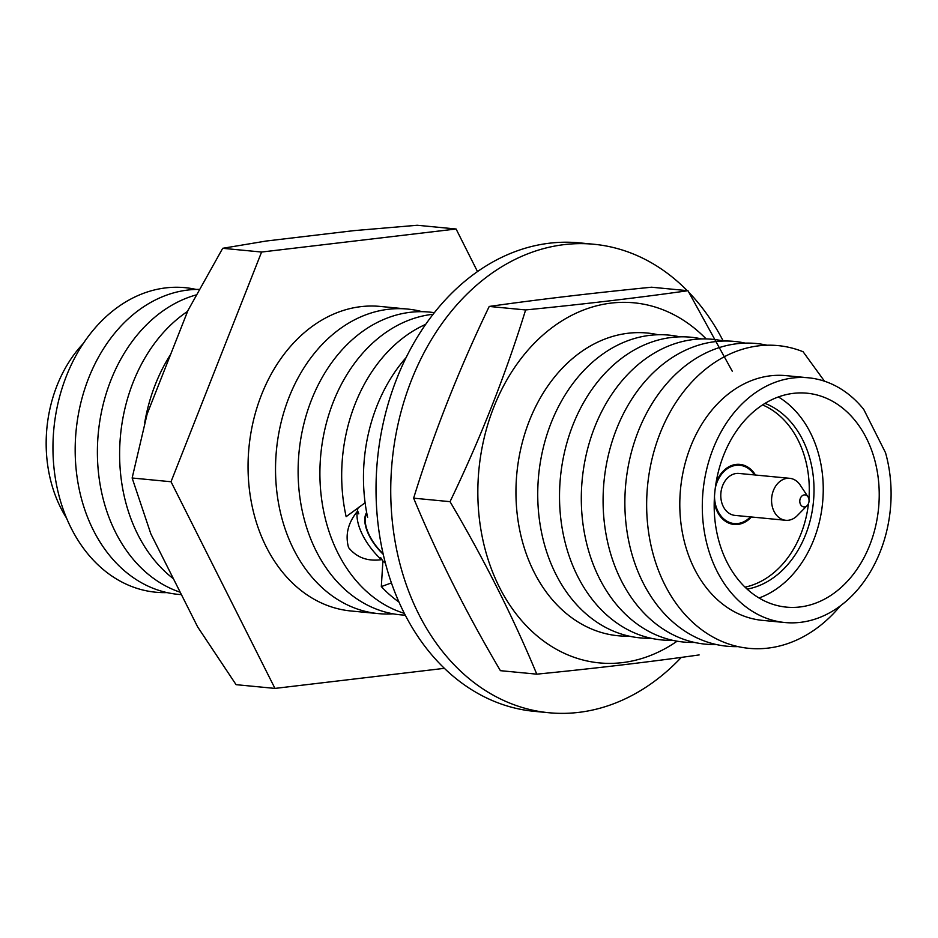 <?xml version="1.0" encoding="UTF-8"?>
<svg xmlns="http://www.w3.org/2000/svg" width="938" height="938" viewBox="0 0 938 938"><rect width="100%" height="100%" fill="white"/><g stroke="black" fill="none" stroke-linecap="round" stroke-linejoin="round"><path stroke-width="1.41" d="M806.903 505.828A6.038 4.62 95.5 0 0 807.161 505.582A6.038 4.62 95.5 0 0 808.005 496.847A6.038 4.62 95.5 0 0 801.943 495.991A6.038 4.62 95.5 0 0 800.501 504.386A6.038 4.62 95.5 0 0 806.903 505.828M808.005 496.847L800.231 485.122A21.07 16.134 95.5 0 0 789.761 478.321A21.07 16.134 95.5 0 0 779.103 482.12A21.07 16.134 95.5 0 0 771.951 504.925A21.07 16.134 95.5 0 0 785.727 520.285A21.07 16.134 95.5 0 0 796.385 516.486A21.07 16.134 95.5 0 0 797.3 515.607L807.161 505.582M789.761 478.321L738.992 473.444A21.07 16.134 95.5 0 0 728.322 477.243A21.07 16.134 95.5 0 0 721.17 500.048A21.07 16.134 95.5 0 0 734.946 515.396L785.727 520.285M714.498 496.214A29.266 22.406 95.5 0 0 734.173 523.556A29.266 22.406 95.5 0 0 748.97 518.28A29.266 22.406 95.5 0 0 750.423 516.885M754.457 474.933A29.266 22.406 95.5 0 0 739.765 465.283A29.266 22.406 95.5 0 0 724.968 470.559A29.266 22.406 95.5 0 0 715.248 488.381M687.214 290.639A235.321 180.131 95.5 0 0 593.977 244.267L579.262 242.848A235.321 180.131 95.5 0 0 460.241 285.222A235.321 180.131 95.5 0 0 380.347 539.889A235.321 180.131 95.5 0 0 534.214 711.332L548.929 712.739A235.321 180.131 95.5 0 0 667.95 670.365A235.321 180.131 95.5 0 0 681.316 657.397M723.198 340.975A235.321 180.131 95.5 0 0 688.984 292.457M593.977 244.267A235.321 180.131 95.5 0 0 474.956 286.641A235.321 180.131 95.5 0 0 395.062 541.296A235.321 180.131 95.5 0 0 548.929 712.739M745.03 587.153A94.163 72.074 95.5 0 0 775.585 571.195A94.163 72.074 95.5 0 0 808.474 503.554M808.908 499.086A94.163 72.074 95.5 0 0 762.559 404.923M755.442 475.027A30.18 23.098 95.5 0 0 739.859 464.38A30.18 23.098 95.5 0 0 724.593 469.821A30.18 23.098 95.5 0 0 716.046 482.906M714.228 501.736A30.18 23.098 95.5 0 0 734.079 524.459A30.18 23.098 95.5 0 0 749.345 519.031A30.18 23.098 95.5 0 0 751.408 516.979M383.243 554.335A36.582 18.185 48.4 0 1 369.173 535.61A36.582 18.185 48.4 0 1 366.652 512.488M752.628 412.544A107.46 82.263 95.5 0 0 716.151 528.844A107.46 82.263 95.5 0 0 786.419 607.132A107.46 82.263 95.5 0 0 840.765 587.786A107.46 82.263 95.5 0 0 877.253 471.486A107.46 82.263 95.5 0 0 806.985 393.198A107.46 82.263 95.5 0 0 752.628 412.544M759.041 597.998A107.46 82.263 95.5 0 0 784.789 582.404A107.46 82.263 95.5 0 0 823.165 484.477A107.46 82.263 95.5 0 0 778.376 396.95M187.6 311.369A152.976 117.098 95.5 0 0 174.362 321.628A152.976 117.098 95.5 0 0 173.436 578.769M195.96 294.989A152.976 117.098 95.5 0 0 152.144 319.495A152.976 117.098 95.5 0 0 98.408 472.06A152.976 117.098 95.5 0 0 180.213 592.23M198.962 289.396A152.976 117.098 95.5 0 0 129.913 317.349A152.976 117.098 95.5 0 0 78.37 485.04A152.976 117.098 95.5 0 0 181.409 594.61M196.112 289.432A152.976 117.098 95.5 0 0 107.694 315.215A152.976 117.098 95.5 0 0 57.112 487.737A152.976 117.098 95.5 0 0 166.964 592.593M808.462 377.803L785.974 375.634A122.925 94.093 95.5 0 0 723.796 397.771A122.925 94.093 95.5 0 0 682.055 530.802A122.925 94.093 95.5 0 0 762.442 620.37L784.93 622.527A122.925 94.093 95.5 0 0 847.108 600.39A122.925 94.093 95.5 0 0 885.519 452.714L863.746 409.414A122.925 94.093 95.5 0 0 808.462 377.803A122.925 94.093 95.5 0 0 746.285 399.94A122.925 94.093 95.5 0 0 704.555 532.972A122.925 94.093 95.5 0 0 784.93 622.527M824.49 381.203L803.08 351.738A152.062 116.406 95.5 0 0 701.073 372.984A152.062 116.406 95.5 0 0 664.69 584.503A152.062 116.406 95.5 0 0 825.792 620.944A152.062 116.406 95.5 0 0 840.296 605.936M767.026 345.219A152.062 116.406 95.5 0 0 679.288 370.885A152.062 116.406 95.5 0 0 628.976 542.281A152.062 116.406 95.5 0 0 738.042 646.61M745.241 343.132A152.062 116.406 95.5 0 0 657.503 368.786A152.062 116.406 95.5 0 0 607.203 540.194A152.062 116.406 95.5 0 0 716.269 644.523M723.456 341.033A152.062 116.406 95.5 0 0 635.718 366.699A152.062 116.406 95.5 0 0 585.418 538.095A152.062 116.406 95.5 0 0 694.483 642.424M701.683 338.935A152.062 116.406 95.5 0 0 613.933 364.601A152.062 116.406 95.5 0 0 563.632 535.997A152.062 116.406 95.5 0 0 672.698 640.326M679.898 336.848A152.062 116.406 95.5 0 0 592.148 362.502A152.062 116.406 95.5 0 0 541.847 533.91A152.062 116.406 95.5 0 0 650.913 638.239M658.113 334.749A152.062 116.406 95.5 0 0 570.374 360.415A152.062 116.406 95.5 0 0 520.062 531.811A152.062 116.406 95.5 0 0 629.128 636.14M433.11 314.277A152.062 116.406 95.5 0 0 374.321 341.561A152.062 116.406 95.5 0 0 321.066 494.643A152.062 116.406 95.5 0 0 404.348 613.358M434.353 312.694A152.062 116.406 95.5 0 0 352.536 339.462A152.062 116.406 95.5 0 0 301.473 507.13A152.062 116.406 95.5 0 0 405.275 615.152M422.159 311.686A152.976 117.098 95.5 0 0 407.643 309.071A152.976 117.098 95.5 0 0 330.27 336.613A152.976 117.098 95.5 0 0 278.34 502.17A152.976 117.098 95.5 0 0 378.366 613.616A152.976 117.098 95.5 0 0 393.104 613.815M407.643 309.071L380.171 306.433A152.976 117.098 95.5 0 0 302.798 333.975A152.976 117.098 95.5 0 0 250.856 499.52A152.976 117.098 95.5 0 0 350.882 610.978L378.366 613.616M747.14 589.123A95.453 73.058 95.5 0 0 779.865 572.602A95.453 73.058 95.5 0 0 813.551 479.189A95.453 73.058 95.5 0 0 764.998 403.387M406.119 357.566A152.062 116.406 95.5 0 0 367.626 517.366M425.7 324.349A152.062 116.406 95.5 0 0 396.106 343.66A152.062 116.406 95.5 0 0 346.145 516.662L365.105 502.78M391.439 582.908L381.32 586.59A152.062 116.406 95.5 0 0 398.99 602.067M381.32 586.59L382.892 561.018L380.535 557.477A122.925 94.093 95.5 0 0 381.344 558.485M380.535 557.477L381.414 559.693C367.532 561.557 356.581 557.512 348.549 547.546C345.09 534.977 347.975 522.994 357.214 511.562L358.808 513.836L357.425 510.389A46.83 23.274 48.4 0 1 358.339 507.376M358.093 512.089A122.925 94.093 95.5 0 0 358.574 513.813M477.501 271.586L456.091 229.001L417.199 225.261L353.907 230.642L266.286 241.019L222.705 248.3L187.963 310.466L147.16 413.939L132.141 478.005L150.842 533.839L197.672 626.936L236.083 684.67L274.963 688.41L444.401 668.337M83.283 343.507A122.925 94.093 95.5 0 0 66.504 518.011M170.634 354.412A152.976 117.098 95.5 0 0 144.687 422.792M456.091 229.001L261.585 252.041L171.021 481.745L274.963 688.41M171.021 481.745L132.141 478.005M261.585 252.041L222.705 248.3M385.424 563.199A46.83 23.274 48.4 0 1 382.892 561.018M381.414 559.693A46.83 23.274 48.4 0 1 357.214 511.562M383.126 553.819A35.996 17.892 48.4 0 1 369.549 535.645A35.996 17.892 48.4 0 1 366.805 513.321M706.162 338.935A180.87 138.449 95.5 0 0 542.563 335.394A180.87 138.449 95.5 0 0 495.264 578.429A180.87 138.449 95.5 0 0 677.095 641.193M732.25 371.19L687.964 290.71C639.141 297.627 585.031 304.041 525.62 309.939C505.723 374.356 480.526 438.269 450.029 501.666C483.996 559.189 512.91 616.688 536.782 674.164C596.205 668.266 650.315 661.853 699.127 654.935M536.782 674.164L500.4 670.67C466.432 613.147 437.507 555.648 413.635 498.172C433.532 433.755 458.729 369.842 489.226 306.445C538.037 299.527 592.159 293.113 651.57 287.216L687.964 290.71M489.226 306.445L525.62 309.939M413.635 498.172L450.029 501.666M734.161 464.744L739.765 465.283M728.556 523.017L734.173 523.556"/></g></svg>

